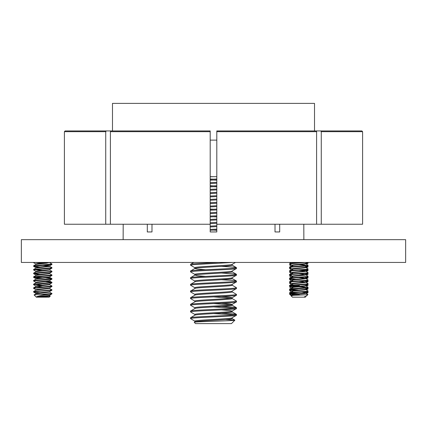<?xml version="1.0" encoding="UTF-8"?>
<svg xmlns="http://www.w3.org/2000/svg" width="427" height="427" viewBox="0 0 427 427"><rect width="100%" height="100%" fill="white"/><g stroke="black" fill="none" stroke-linecap="round" stroke-linejoin="round"><path stroke-width="0.64" d="M213.5 239.664L405.65 239.664L405.65 262.44L21.35 262.44L21.35 239.664L213.5 239.664M139.512 130.934L65.134 130.934L64.402 131.671L64.402 224.239L210.196 224.239L210.196 194.482M303.805 224.239L303.864 239.664M275.015 224.239L275.015 231.952L279.69 231.952L279.69 224.239M210.196 131.671L110.406 131.671L110.929 130.934L210.196 130.934L210.196 231.952L216.804 231.952L216.804 224.239L316.594 224.239L316.594 131.671L316.071 130.934L361.866 130.934L362.598 131.671L362.598 224.239L316.594 224.239M151.985 231.952L147.31 231.952L151.985 231.952L151.985 224.239M147.31 231.952L147.31 224.239M123.195 224.239L123.136 239.664M316.594 131.671L216.804 131.671L216.804 130.934L361.866 130.934M216.804 131.671L216.804 224.239M110.406 131.671L110.406 224.239M106.254 130.934L105.736 131.671L105.736 224.239M362.598 224.239L362.598 131.671L321.264 131.671L321.264 224.239M321.264 131.671L320.746 130.934M275.015 231.952L279.69 231.952M291.935 295.874C286.474 295.452 302.455 295.068 306.842 294.705L307.931 294.539L306.511 295.954L304.414 296.802L305.663 296.802L305.294 297.171L292.442 297.171L290.968 295.703L292.143 294.977M304.414 296.802L306.244 296.151M292.068 295.068L292.767 295.335C288.519 294.721 301.467 294.112 304.963 293.498L305.663 293.232L305.663 292.815M292.767 294.876C288.519 294.262 301.467 293.653 304.963 293.039L308.048 291.39L307.995 290.867L305.588 289.469M305.663 292.773L301.852 292.116M292.767 291.662C288.519 291.049 301.467 290.435 304.963 289.826L305.663 289.554L305.663 289.143M292.767 291.203C288.519 290.59 301.467 289.976 304.963 289.367L308.048 287.718L307.995 287.195L305.588 285.796M292.767 287.99C288.519 287.376 301.467 286.763 304.963 286.149L305.663 285.882L305.663 285.423L304.963 285.69C301.467 286.303 288.519 286.917 292.767 287.531M292.767 284.313C288.519 283.704 301.467 283.09 304.963 282.477L305.663 282.21L305.663 281.793M305.145 281.98L298.868 281.292M292.767 283.854C288.519 283.245 301.467 282.631 304.963 282.017L308.048 280.374L307.995 279.845L305.588 278.447M292.767 280.64C288.519 280.027 301.467 279.418 304.963 278.804L305.663 278.537L305.663 278.121M305.145 278.308L298.868 277.619M292.767 280.181C288.519 279.568 301.467 278.959 304.963 278.345L308.048 276.701L307.995 276.173L305.588 274.774M292.767 276.968C288.519 276.354 301.467 275.746 304.963 275.132L305.663 274.865L305.663 274.449M305.145 274.636L298.868 273.942M292.767 276.509C288.519 275.895 301.467 275.282 304.963 274.673L308.048 273.024L307.995 272.501L305.588 271.102M292.767 273.296C288.519 272.682 301.467 272.068 304.963 271.46L305.663 271.188L305.663 270.777M305.145 270.964L298.868 270.27M292.767 272.837C288.519 272.223 301.467 271.609 304.963 271.001L308.048 269.352L307.995 268.829L305.588 267.43M305.663 270.729L301.852 270.077M292.767 269.624C288.519 269.01 301.467 268.396 304.963 267.782L305.663 267.515L305.663 267.105M292.767 269.165C288.519 268.551 301.467 267.937 304.963 267.323L308.048 265.679L307.995 265.156L305.588 263.753M292.767 265.946C288.519 265.338 301.467 264.724 304.963 264.11L305.663 263.843L305.663 263.427M292.767 265.487C288.519 264.879 301.467 264.265 304.963 263.651L307.36 262.44M290.632 267.323C284.884 266.715 302.38 266.101 307.104 265.487L308.048 265.22M290.632 267.782C284.884 267.174 302.38 266.56 307.104 265.946L307.995 265.749M307.349 265.45L298.868 264.761M290.632 271.001C284.884 270.387 302.38 269.773 307.104 269.165L308.048 268.893M290.632 271.46C284.884 270.846 302.38 270.232 307.104 269.624L307.995 269.421M290.632 274.673C284.884 274.059 302.38 273.445 307.104 272.837L308.048 272.565M290.632 275.132C284.884 274.518 302.38 273.904 307.104 273.296L307.995 273.093M290.632 278.345C284.884 277.731 302.38 277.123 307.104 276.509L308.048 276.242M295.884 279.263L290.632 278.804C284.884 278.19 302.38 277.582 307.104 276.968L307.995 276.765M290.381 281.98L290.632 282.017C284.884 281.409 302.38 280.795 307.104 280.181L308.048 279.915M292.143 280.283L289.682 281.751L289.741 282.279L290.632 282.477C284.884 281.868 302.38 281.254 307.104 280.64L307.995 280.438M298.868 286.341L290.632 285.69C284.884 285.081 302.38 284.467 307.104 283.854L307.995 283.523L305.588 282.119M295.884 286.608L290.632 286.149C284.884 285.54 302.38 284.926 307.104 284.313L307.995 284.115L308.048 283.587M298.868 290.013L290.632 289.367C284.884 288.753 302.38 288.14 307.104 287.531L308.048 287.259M295.884 290.28L290.632 289.826C284.884 289.212 302.38 288.599 307.104 287.99L307.995 287.787M307.349 287.494L298.868 286.8M298.868 293.691L290.632 293.039C284.884 292.426 302.38 291.812 307.104 291.203L308.048 290.931M295.884 293.957L290.632 293.498C284.884 292.885 302.38 292.271 307.104 291.662L307.995 291.46M292.148 265.311L289.741 263.913L289.741 263.32L299.252 262.44M289.682 263.843L305.625 262.44M292.148 268.983L289.682 267.515L289.741 266.992L292.143 265.594M292.148 272.656L289.682 271.188L289.741 270.665L292.143 269.266M292.148 276.333L289.682 274.865L289.741 274.337L292.143 272.938M292.148 280.005L289.682 278.537L289.741 278.009L292.143 276.611M290.632 286.149L289.741 285.951L289.682 285.423L292.143 283.96M292.148 291.022L289.682 289.554L289.741 289.031L292.143 287.633M290.632 293.498L289.741 293.296L289.682 292.773L292.143 291.305M49.484 295.591L50.274 296.092L49.196 297.171L36.338 297.171L34.096 294.929L51.774 293.498L49.484 291.919M49.19 295.874C51.293 296.162 48.368 296.471 40.41 296.802L36.935 296.589C39.471 295.772 43.111 295.052 47.872 294.416L51.774 293.957L51.95 293.386M40.41 296.802L49.431 295.794L49.564 295.265M36.589 296.802L49.431 295.335L51.897 293.909M39.78 292.73L33.76 292.121L35.131 291.662L51.897 290.232L49.431 291.662L37.117 293.039L35.969 293.386L35.969 293.845L49.431 292.121L49.564 291.593M33.584 292.009L33.642 291.481L36.044 290.082L49.431 288.449L49.564 287.915M35.969 290.125L35.969 289.714L37.117 289.367L49.431 287.99L51.95 286.496L51.891 285.973L49.484 284.569M36.039 289.794L33.637 288.396L33.584 287.878L36.044 286.41L49.431 284.772L49.564 284.243M35.969 286.453L35.969 286.037L37.117 285.69L49.431 284.313L51.95 282.823L51.891 282.3L49.484 280.897M36.039 286.122L33.637 284.724L33.584 284.201L36.044 282.733L49.431 281.099L49.564 280.571M35.969 282.823L35.969 282.364L37.117 282.017L49.431 280.64L51.95 279.151L51.891 278.628L49.484 277.224M36.039 282.45L33.637 281.051L33.584 280.528L36.044 279.061L49.431 277.427L49.564 276.899M35.969 279.109L35.969 278.692L37.117 278.345L49.431 276.968L51.95 275.479L51.891 274.951L49.484 273.552M39.78 278.036L33.637 277.379L33.642 276.787L36.044 275.388L49.431 273.755L49.564 273.227M49.046 273.408L48.416 273.296M35.969 275.431L35.969 275.02L37.117 274.673L49.431 273.296L51.95 271.807L51.891 271.278L49.484 269.88M39.78 274.364L33.637 273.702L33.642 273.115L36.044 271.716L49.431 270.083L49.564 269.549M35.969 271.759L35.969 271.348L37.117 271.001L49.431 269.624L51.95 268.129L51.891 267.606L49.484 266.202M36.039 271.428L33.637 270.029L33.584 269.512L36.044 268.044L49.431 266.405L49.564 265.877M35.969 268.087L35.969 267.67L37.117 267.323L49.431 265.946L51.95 264.457L51.891 263.934L49.484 262.53M49.564 265.834L45.748 265.178M39.78 267.014L33.637 266.357L33.642 265.77L36.044 264.366L46.543 263.192L49.564 262.44M35.969 264.414L35.969 263.998L37.117 263.651L48.79 262.44M42.764 286.955L36.487 286.266M48.416 265.946L42.764 265.375M33.642 265.77L51.95 263.998M33.584 266.293L51.897 264.521M33.642 269.442L51.95 267.67M33.584 269.971L51.897 268.193M33.642 273.115L51.95 271.348M33.584 273.643L51.897 271.866M33.642 276.787L51.95 275.02M33.584 277.315L51.897 275.543M33.642 280.464L51.95 278.692M33.584 280.987L51.897 279.215M33.642 284.136L51.95 282.364M33.584 284.66L51.897 282.887M33.642 287.809L51.95 286.037M33.584 288.337L51.897 286.56M33.642 291.481L51.774 289.826L49.484 288.246M51.897 290.232L51.95 289.714M42.764 263.08L34.624 262.44M36.039 264.083L33.637 262.685L34 262.44M42.764 270.43L34.283 269.736M50.397 278.345L45.748 277.961M42.764 277.774L34.283 277.08M50.397 282.017L45.748 281.639M42.764 285.119L34.283 284.425M40.976 294.416L47.872 294.416M295.468 295.222L299.316 294.876M291.342 266.058L289.682 265.066L289.703 264.569L290.515 264.361M289.682 265.066L291.155 264.729M291.342 269.736L289.682 268.738L289.703 268.241L290.515 268.033M289.682 268.738L291.155 268.407M291.342 273.408L289.682 272.415L289.703 271.919L290.515 271.705M289.682 272.415L291.155 272.079M291.342 277.08L289.741 276.152L289.682 275.628L291.582 275.244M289.682 276.088L291.155 275.751M291.342 280.752L289.682 279.76L289.703 279.263L290.515 279.05M289.682 279.76L291.155 279.423M291.342 284.425L289.682 283.432L289.703 282.936L290.515 282.727M289.682 283.432L291.155 283.096M291.342 288.102L289.682 287.104L289.703 286.608L290.515 286.4M294.278 286.037L299.471 285.69M289.682 287.104L291.155 286.773M291.342 291.774L289.682 290.782L289.703 290.285L290.515 290.072M289.682 290.782L291.155 290.445M306.127 263.16L308.048 262.77L307.531 262.44M305.663 263.662L307.995 263.294L308.048 262.77M305.417 266.896L308.048 266.443L307.445 266.064M305.663 267.334L307.995 266.966L308.048 266.443M306.127 270.505L308.048 270.115L307.445 269.736M305.663 271.006L307.995 270.638L308.048 270.12M307.349 270.35L306.581 270.243M306.127 274.177L308.048 273.792L307.445 273.408M305.663 274.684L307.995 274.315L308.048 273.792M307.349 274.022L306.581 273.915M305.417 277.918L308.048 277.465L307.445 277.086M305.663 278.356L307.995 277.988L308.048 277.465M306.127 281.526L308.048 281.137L307.445 280.758M305.663 282.028L307.995 281.66L308.048 281.137M306.127 285.199L308.048 284.809L307.445 284.43M305.663 285.7L307.995 285.332L308.048 284.809M306.127 288.871L308.048 288.481L307.445 288.102M305.663 289.378L307.995 289.004L308.048 288.487M305.417 292.612L308.048 292.159L307.445 291.78M305.663 293.05L307.995 292.682L308.048 292.159M291.342 295.447L289.703 294.416L289.703 293.957L290.515 293.744M291.582 293.611L294.278 293.386M289.773 294.502L297.667 293.611M216.804 176.682L210.196 176.682M210.196 180.199L216.804 179.842M210.196 179.367L216.804 179.004M194.877 321.942C193.719 320.826 233.281 319.722 232.123 318.606L232.123 317.768C233.281 318.884 193.719 319.994 194.877 321.109L194.877 321.889M194.979 315.153L190.623 317.677L190.543 318.606C189.108 317.491 237.892 316.38 236.457 315.265L232.123 317.768M194.877 315.265C193.719 314.149 233.281 313.039 232.123 311.923L232.123 311.091L229.625 310.536L221.464 309.885M194.877 315.206L194.877 314.432C193.719 313.317 233.281 312.206 232.123 311.091L236.457 308.588C237.892 309.703 189.108 310.808 190.543 311.923L190.623 311L194.979 308.47M194.877 308.588C193.719 307.472 233.281 306.362 232.123 305.246L232.123 304.414L229.625 303.853L221.464 303.207M194.877 308.529L194.877 307.75C193.719 306.634 233.281 305.529 232.123 304.414L236.457 301.905C237.892 303.021 189.108 304.131 190.543 305.246L190.623 304.318L194.979 301.793M194.979 295.116L190.623 297.64L190.543 298.569C189.108 297.454 237.892 296.343 236.457 295.228L232.123 297.731C233.281 298.847 193.719 299.957 194.877 301.072L194.877 301.905C193.719 300.795 233.281 299.685 232.123 298.569L232.123 297.79M194.877 295.228C193.719 294.112 233.281 293.002 232.123 291.892L232.123 291.113M194.877 295.169L194.877 294.395C193.719 293.28 233.281 292.169 232.123 291.054M232.123 284.377C233.281 285.492 193.719 286.602 194.877 287.713L194.877 288.551C193.719 287.435 233.281 286.325 232.123 285.209L232.123 284.435M194.877 281.873C193.719 280.758 233.281 279.648 232.123 278.532L232.123 277.753M194.877 281.815L194.877 281.035C193.719 279.92 233.281 278.81 232.123 277.699M205.536 276.397L197.375 275.751L194.979 275.079L190.543 277.699C189.108 276.584 237.892 275.474 236.457 274.358L236.457 275.191C237.892 276.306 189.108 277.417 190.543 278.532L190.543 277.699M232.123 271.017C233.281 272.132 193.719 273.243 194.877 274.358L194.877 275.191C193.719 274.075 233.281 272.97 232.123 271.855L232.123 271.076M205.536 269.72L197.375 269.069L194.877 268.514C193.719 267.398 233.281 266.288 232.123 265.172L232.123 264.398M194.877 268.514L194.877 267.681C193.719 266.565 233.281 265.455 232.123 264.34M210.196 226.95L216.804 226.593M210.196 226.118L216.804 225.755M210.196 220.273L216.804 219.916M210.196 219.441L216.804 219.078M210.196 213.596L216.804 213.233M210.196 212.758L216.804 212.4M210.196 206.914L216.804 206.556M210.196 206.081L216.804 205.723M210.196 200.236L216.804 199.879M210.196 199.404L216.804 199.041M210.196 193.559L216.804 193.196M210.196 192.721L216.804 192.363M210.196 186.882L216.804 186.519M210.196 186.044L216.804 185.686M198.945 321.814L196.239 321.526M230.761 304.83L213.5 303.576M230.761 298.153L213.5 296.898M232.123 297.731L229.625 297.176L221.464 296.53M216.804 230.292L213.5 230.11M216.804 216.932L213.5 216.756M213.5 209.241L210.196 209.059M194.248 322.31C192.598 321.563 235.784 320.864 234.871 320.191L231.45 323.613L195.55 323.613L194.248 322.31L194.979 321.83M190.543 317.768C189.108 316.653 237.892 315.548 236.457 314.432L236.457 315.265M210.196 176.826L213.5 176.682M210.196 182.671L216.804 182.382M210.196 183.503L216.804 183.215M210.196 189.348L216.804 189.06M210.196 190.186L216.804 189.892M210.196 196.025L216.804 195.737M210.196 196.863L216.804 196.575M210.196 202.708L216.804 202.419M210.196 203.54L216.804 203.252M210.196 209.385L216.804 209.097M210.196 210.217L216.804 209.929M210.196 216.062L216.804 215.774M210.196 216.9L216.804 216.612M210.196 222.745L216.804 222.451M210.196 223.577L216.804 223.289M210.196 229.422L216.804 229.134M210.196 230.254L216.804 229.966M194.979 267.793L190.623 265.268L190.623 264.249L193.618 263.785L218.635 262.44M190.543 265.172L193.618 264.617L232.79 262.44M190.543 271.017L190.543 271.855C189.108 270.739 237.892 269.629 236.457 268.514L236.457 267.681C237.892 268.796 189.108 269.901 190.543 271.017L194.979 268.402M232.021 271.134L236.457 268.514M232.021 277.812L236.457 275.191M190.543 284.377L190.543 285.209C189.108 284.094 237.892 282.989 236.457 281.873L236.457 281.035C237.892 282.151 189.108 283.261 190.543 284.377L194.979 281.756M232.021 284.489L236.457 281.873M190.543 291.054L190.543 291.892C189.108 290.776 237.892 289.666 236.457 288.551L236.457 287.713C237.892 288.828 189.108 289.938 190.543 291.054L194.979 288.438M232.021 291.166L236.457 288.551M190.543 297.731C189.108 296.621 237.892 295.511 236.457 294.395L236.457 295.228M190.543 304.414C189.108 303.298 237.892 302.188 236.457 301.072L236.457 301.905M190.543 311.091C189.108 309.975 237.892 308.865 236.457 307.75L236.457 308.588M213.5 179.185L210.196 179.041M216.804 180.167L213.5 180.023M213.5 185.862L210.196 185.718M216.804 186.845L213.5 186.7M236.457 267.681L233.382 267.121L221.464 266.379M236.457 274.358L233.382 273.803L221.464 273.056M194.979 274.47L190.543 271.855M236.457 281.035L233.382 280.48L221.464 279.738M194.979 281.153L190.543 278.532M236.457 287.713L232.021 285.097M194.979 287.83L190.543 285.209M236.457 294.395L232.021 291.774M194.979 294.507L190.543 291.892M236.457 301.072L232.021 298.452M194.979 301.184L190.543 298.569M236.457 307.75L233.382 307.194L221.464 306.453M234.781 308.171L213.5 306.917M194.979 307.867L190.543 305.246M236.457 314.432L233.382 313.872L221.464 313.13M234.781 314.848L213.5 313.594M194.979 314.544L190.543 311.923M190.543 318.606L194.979 321.221M234.871 320.191L225.488 319.524M112.482 130.934L112.482 103.387L314.518 103.387L314.518 130.934M210.196 140.12L216.804 140.12M105.736 131.671L64.402 131.671M307.152 295.313L305.663 296.487M292.068 295.02L292.068 294.609M292.068 291.347L292.068 290.931M292.068 287.675L292.068 287.259M292.068 284.003L292.068 283.587M292.068 280.331L292.068 279.915M292.068 276.653L292.068 276.242M292.068 272.981L292.068 272.565M292.068 269.309L292.068 268.893M292.068 265.637L292.068 265.22M289.741 282.279L292.148 283.677M307.995 284.115L305.588 285.514M289.741 285.951L292.148 287.35M289.741 293.296L292.148 294.699M291.251 262.44L289.741 263.32M305.588 293.141L307.915 294.497M33.637 266.357L36.039 267.756M33.637 273.702L36.039 275.1M33.637 277.379L36.039 278.778M33.637 292.068L36.039 293.466M36.044 293.755L34.112 294.881M307.995 263.294L306.394 264.222M307.995 266.966L306.394 267.9M307.995 270.638L306.394 271.572M307.995 274.315L306.394 275.244M307.995 277.988L306.394 278.916M307.995 281.66L306.394 282.589M307.995 285.332L306.394 286.266M307.995 289.004L306.394 289.938M307.995 292.682L306.394 293.611M290.285 264.228L289.736 264.548M290.285 267.9L289.736 268.22M290.285 271.572L289.736 271.892M290.285 275.25L289.736 275.57M290.285 278.922L289.736 279.242M290.285 282.594L289.736 282.914M290.285 286.266L289.736 286.586M290.285 289.938L289.736 290.264M291.161 293.103L290.632 293.413M290.285 293.616L289.736 293.936M235.496 262.44L232.021 264.452M232.021 318.489L234.85 320.127M232.021 311.811L236.377 314.336M232.021 305.134L236.377 307.659M232.021 278.42L236.377 280.945M232.021 271.737L236.377 274.267M232.021 265.06L236.377 267.585M193.741 262.44L190.623 264.249"/></g></svg>
